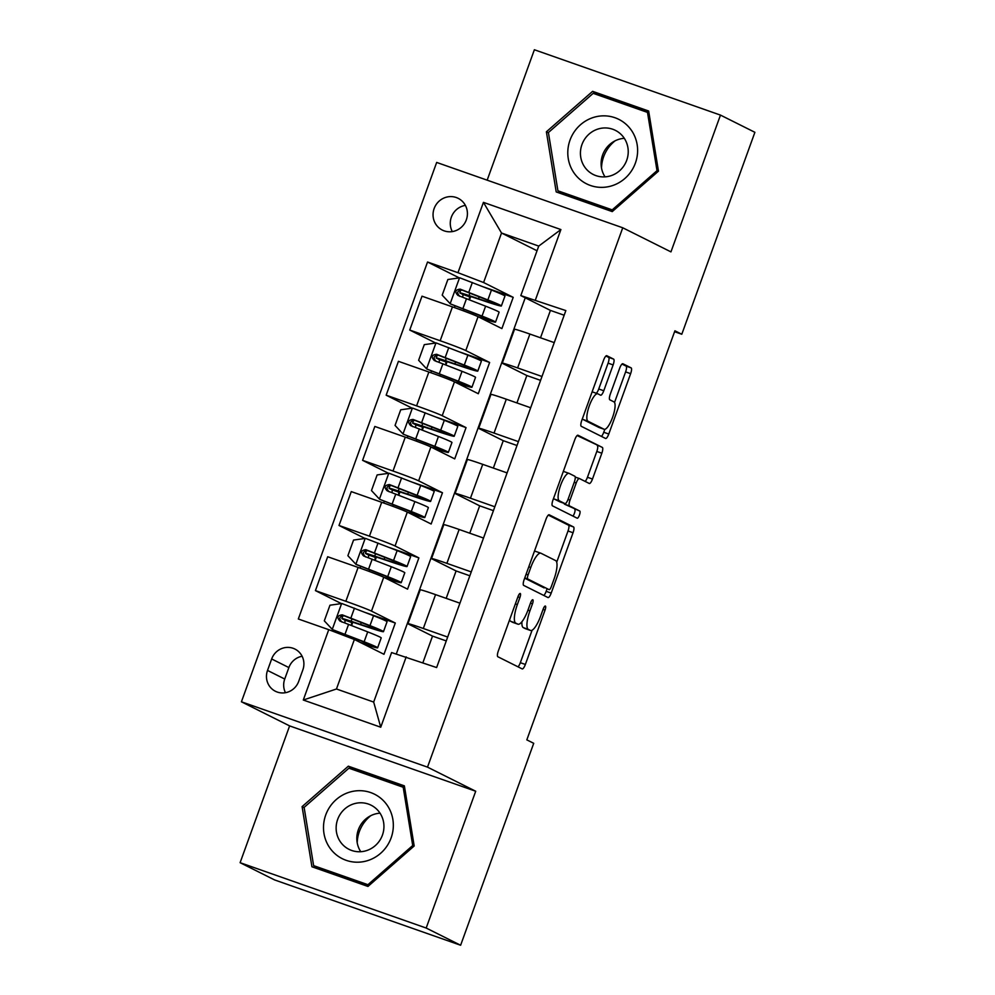 <?xml version="1.0" encoding="UTF-8"?>
<svg xmlns="http://www.w3.org/2000/svg" width="995" height="995" viewBox="0 0 995 995"><rect width="100%" height="100%" fill="white"/><g stroke="black" fill="none" stroke-linecap="round" stroke-linejoin="round"><path stroke-width="1.49" d="M520.248 593.493A3.806 1.045 109.3 0 0 520.211 593.468A3.806 1.045 109.3 0 0 518.009 596.59L498.333 650.941A5.448 1.505 109.3 0 0 497.836 656.737L522.164 668.901A5.448 1.505 109.3 0 0 522.213 668.926A5.448 1.505 109.3 0 0 525.36 664.461L545.036 610.109A3.806 1.045 109.3 0 0 545.384 606.054A3.806 1.045 109.3 0 0 545.36 606.042A3.806 1.045 109.3 0 0 543.146 609.164L540.596 616.203A17.412 4.801 109.3 0 1 530.509 630.469A17.412 4.801 109.3 0 1 530.347 630.407L528.32 629.387A17.412 4.801 109.3 0 1 529.925 610.855L532.474 603.828A3.806 1.045 109.3 0 0 532.822 599.774A3.806 1.045 109.3 0 0 532.785 599.761A3.806 1.045 109.3 0 0 530.571 602.883L528.034 609.91A17.412 4.801 109.3 0 1 517.935 624.188A17.412 4.801 109.3 0 1 517.773 624.114L515.746 623.106A17.412 4.801 109.3 0 1 517.35 604.574L519.9 597.535A3.806 1.045 109.3 0 0 520.248 593.493M434.143 208.54A17.748 17.052 -63.4 0 0 442.302 230.069A17.748 17.052 -63.4 0 0 466.332 219.845A17.748 17.052 -63.4 0 0 458.173 198.328A17.748 17.052 -63.4 0 0 434.143 208.54M465.399 205.393A17.748 17.052 -63.4 0 0 451.357 217.146A17.748 17.052 -63.4 0 0 452.302 231.599M613.131 364.916A5.448 1.505 109.3 0 0 613.629 359.12L606.801 355.712A5.448 1.505 109.3 0 0 606.751 355.688A5.448 1.505 109.3 0 0 603.592 360.153L581.752 420.512A5.448 1.505 109.3 0 0 581.242 426.295L605.582 438.472A5.448 1.505 109.3 0 0 605.632 438.484A5.448 1.505 109.3 0 0 608.778 434.031L630.631 373.672A5.448 1.505 109.3 0 0 631.128 367.876L622.882 363.76A5.448 1.505 109.3 0 0 622.833 363.735A5.448 1.505 109.3 0 0 619.686 368.2L610.333 394.02A5.448 1.505 109.3 0 0 609.835 399.816L613.915 401.856A14.564 4.017 109.3 0 1 612.671 417.116A14.564 4.017 109.3 0 1 604.139 429.28A14.564 4.017 109.3 0 1 604.015 429.231L587.995 421.221A14.564 4.017 109.3 0 1 589.251 405.96A14.564 4.017 109.3 0 1 597.771 393.796A14.564 4.017 109.3 0 1 597.908 393.846L600.57 395.189A5.448 1.505 109.3 0 0 600.619 395.202A5.448 1.505 109.3 0 0 603.778 390.749L613.131 364.916L608.094 363.15A5.448 1.505 109.3 0 0 608.592 357.354L605.918 356.023M670.953 251.884L720.467 115.097L754.894 132.31L681.799 334.245L674.908 330.8L526.828 739.87L533.718 743.315L460.623 945.25L426.183 928.036L475.709 791.236L427.502 767.133L622.746 227.78L670.953 251.884M549.215 514.788A5.448 1.505 109.3 0 0 549.165 514.763A5.448 1.505 109.3 0 0 546.006 519.228L524.166 579.587A5.448 1.505 109.3 0 0 523.656 585.383L547.996 597.547A5.448 1.505 109.3 0 0 548.046 597.572A5.448 1.505 109.3 0 0 551.193 593.107L573.045 532.748A5.448 1.505 109.3 0 0 573.543 526.952L549.116 514.751M552.959 500.05L574.799 439.69A5.448 1.505 109.3 0 1 577.958 435.225A5.448 1.505 109.3 0 1 578.008 435.25L602.336 447.414A5.448 1.505 109.3 0 1 601.838 453.21L592.485 479.043A5.448 1.505 109.3 0 1 589.338 483.495A5.448 1.505 109.3 0 1 589.289 483.483L579.413 478.545A5.448 1.505 109.3 0 0 579.364 478.52A5.448 1.505 109.3 0 0 576.217 482.985L570.011 500.124A5.448 1.505 109.3 0 0 569.513 505.908L579.787 511.044A3.806 1.045 109.3 0 1 579.451 515.037A3.806 1.045 109.3 0 1 577.224 518.221A3.806 1.045 109.3 0 1 577.187 518.208L552.449 505.833A5.448 1.505 109.3 0 1 552.959 500.05M298.699 681.376L302.841 669.909A17.189 16.517 -63.4 0 0 294.943 649.063A17.189 16.517 -63.4 0 0 271.66 658.964L267.518 670.431A17.189 16.517 -63.4 0 0 275.416 691.276A17.189 16.517 -63.4 0 0 298.699 681.376M427.502 767.133L241.424 701.798L436.668 162.434L622.746 227.78M406.196 656.862L380.737 727.221L303.288 700.02L328.748 629.673L354.382 639.486L336.459 689L373.672 702.06L391.595 652.558L436.631 667.558L565.844 310.589L520.808 295.59L538.73 246.088L501.517 233.017L483.595 282.53L513.209 297.331L483.98 287.07M459.292 277.903L427.539 262.021L298.326 618.99L328.748 629.673M427.539 262.021L457.974 272.705L483.433 202.358L560.894 229.559L535.422 299.905M475.709 791.236L289.62 725.902L240.106 862.69L426.183 928.036M240.106 862.69L274.533 879.903L460.623 945.25M720.467 115.097L534.377 49.75L487.164 180.17M289.62 725.902L241.424 701.798M674.585 331.708L681.799 334.245M354.382 639.486L383.983 654.3L395.301 623.032L366.073 612.771M525.236 297.803L396.308 653.951M537.039 250.777L501.517 233.017L483.433 202.358M435.71 343.039L409.741 330.054L422.004 296.187L452.439 306.87A22.176 0.746 19.9 0 1 478.06 316.684L501.89 328.599L513.209 297.331M409.741 330.054L440.176 340.738A22.176 0.746 19.9 0 1 465.797 350.563L489.627 362.466L460.399 352.205M412.129 408.174L386.159 395.189L398.423 361.322L428.857 372.006A22.176 0.746 19.9 0 1 454.479 381.819L478.309 393.734L489.627 362.466M386.159 395.189L416.594 405.873A22.176 0.746 19.9 0 1 442.215 415.699L466.046 427.614L436.817 417.353M388.56 473.321L362.59 460.337L374.841 426.457L405.276 437.141A22.176 0.746 19.9 0 1 430.897 446.966L454.727 458.882L466.046 427.614M362.59 460.337L393.013 471.021A22.176 0.746 19.9 0 1 418.634 480.834L442.464 492.749L413.236 482.488M364.978 538.457L339.009 525.472L351.272 491.605L381.694 502.288A22.176 0.746 19.9 0 1 407.316 512.102L431.146 524.017L442.464 492.749M339.009 525.472L369.431 536.156A22.176 0.746 19.9 0 1 395.065 545.981L418.883 557.884L389.654 547.623M341.397 603.604L315.427 590.607L327.691 556.74L358.113 567.424A22.176 0.746 19.9 0 1 383.734 577.237L407.564 589.152L418.883 557.884M315.427 590.607L345.85 601.291A22.176 0.746 19.9 0 1 371.483 611.117L395.301 623.032M422.887 662.72L432.526 636.103L408.696 624.188A22.176 0.746 19.9 0 1 407.962 623.703A22.176 0.746 19.9 0 1 423.31 628.492L447.675 637.049M446.183 598.356L456.096 570.956L432.278 559.041A22.176 0.746 19.9 0 1 431.531 558.556A22.176 0.746 19.9 0 1 446.879 563.357L471.257 571.914M469.764 533.208L479.677 505.821L455.859 493.906A22.176 0.746 19.9 0 1 455.113 493.421A22.176 0.746 19.9 0 1 470.461 498.209L494.826 506.766M493.346 468.073L503.259 440.685L479.441 428.77A22.176 0.746 19.9 0 1 478.694 428.285A22.176 0.746 19.9 0 1 494.042 433.074L518.407 441.631M516.927 402.925L526.84 375.538L503.022 363.623A22.176 0.746 19.9 0 1 502.276 363.138A22.176 0.746 19.9 0 1 517.624 367.939L541.989 376.496M540.509 337.79L550.422 310.403L520.808 295.59M351.608 625.519L352.827 622.124M446.27 640.929L432.526 636.103M407.962 623.703L420.213 589.824A22.176 0.746 19.9 0 1 435.561 594.624L459.939 603.181M375.19 560.372L376.408 556.989M469.851 575.782L456.096 570.956M431.531 558.556L443.795 524.688A22.176 0.746 19.9 0 1 459.143 529.477L483.508 538.034M493.433 510.646L479.677 505.821M398.771 495.236L399.99 491.841M455.113 493.421L467.376 459.541A22.176 0.746 19.9 0 1 482.724 464.342L507.089 472.899M517.014 445.511L503.259 440.685M422.34 430.101L423.571 426.706M478.694 428.285L490.958 394.406A22.176 0.746 19.9 0 1 506.306 399.206L530.671 407.763M540.583 380.364L526.84 375.538M445.922 364.954L447.153 361.571M502.276 363.138L514.539 329.27A22.176 0.746 19.9 0 1 529.887 334.059L554.252 342.616M564.165 315.228L550.422 310.403M483.595 282.53L457.974 272.705M469.503 299.818L470.734 296.423M336.459 689L303.288 700.02M373.672 702.06L380.737 727.221M560.894 229.559L538.73 246.088M302.107 656.252A17.189 16.517 -63.4 0 0 288.873 667.57L284.732 679.038A17.189 16.517 -63.4 0 0 285.466 692.707M414.181 845.986L404.368 785.863L348.325 766.187L302.094 806.634L311.92 866.757L367.963 886.445L414.181 845.986M592.61 91.341L546.392 131.788L556.205 191.923L612.248 211.599L658.466 171.152L648.653 111.017L592.61 91.341L598.393 94.239L597.634 94.911M404.517 786.784L354.108 769.085L353.337 769.757M317.343 867.503L317.554 868.734M304.159 807.666L302.094 806.634M354.108 769.085L348.325 766.187M648.802 111.937L598.393 94.239M561.64 192.657L561.839 193.901M548.456 132.82L546.392 131.788M509.627 619.723A17.412 4.801 109.3 0 0 510.721 621.34L515.746 623.106M513.072 622.46A17.412 4.801 109.3 0 1 512.91 622.422A17.412 4.801 109.3 0 1 512.748 622.348L510.721 621.34M521.94 621.688A17.412 4.801 109.3 0 0 523.295 627.621L528.32 629.387M525.634 628.753A17.412 4.801 109.3 0 1 525.472 628.703A17.412 4.801 109.3 0 1 525.323 628.641L523.295 627.621M518.009 666.824A5.448 1.505 109.3 0 0 520.335 662.695L532.101 630.208M556.715 562.2L568.021 530.982A5.448 1.505 109.3 0 0 568.518 525.186L548.332 515.099M543.842 595.47A5.448 1.505 109.3 0 0 546.168 591.341L547.039 588.916M528.096 574.911A3.806 1.045 109.3 0 0 527.736 578.966L549.103 589.637A3.806 1.045 109.3 0 0 549.128 589.649A3.806 1.045 109.3 0 0 551.342 586.528L554.028 579.115A17.412 4.801 109.3 0 0 555.62 560.583L541.031 553.282A17.412 4.801 109.3 0 0 540.87 553.22A17.412 4.801 109.3 0 0 530.77 567.486L528.096 574.911L526.106 574.214M544.141 587.896A3.806 1.045 109.3 0 1 544.103 587.883A3.806 1.045 109.3 0 0 544.103 587.883L524.676 578.17M535.994 551.516A17.412 4.801 109.3 0 0 535.845 551.454A17.412 4.801 109.3 0 0 534.253 551.715M577.125 435.561L602.336 447.414M585.135 481.406A5.448 1.505 109.3 0 0 587.46 477.277L596.813 451.444A5.448 1.505 109.3 0 0 597.311 445.648M564.078 503.321A5.448 1.505 109.3 0 0 564.476 504.142L579.787 511.044M572.933 516.082A3.806 1.045 109.3 0 0 574.749 512.251A3.806 1.045 109.3 0 0 574.749 509.278M569.177 473.421A14.564 4.017 109.3 0 0 569.053 473.371A14.564 4.017 109.3 0 0 560.521 485.535A14.564 4.017 109.3 0 0 559.265 500.783L564.911 503.607A5.448 1.505 109.3 0 0 564.961 503.632A5.448 1.505 109.3 0 0 568.12 499.167L574.326 482.04A5.448 1.505 109.3 0 0 574.824 476.244L569.177 473.421M564.153 471.655A14.564 4.017 109.3 0 0 564.016 471.605A14.564 4.017 109.3 0 0 563.257 471.593M553.581 498.321A14.564 4.017 109.3 0 0 554.24 499.017L559.265 500.783M559.986 501.878A5.448 1.505 109.3 0 1 559.936 501.866A5.448 1.505 109.3 0 1 559.886 501.841L554.24 499.017M596.241 393.261A5.448 1.505 109.3 0 0 598.741 388.983L608.094 363.15M592.871 392.08A14.564 4.017 109.3 0 0 592.746 392.03A14.564 4.017 109.3 0 0 592.062 391.993M582.349 418.833A14.564 4.017 109.3 0 0 582.971 419.455L587.995 421.221M599.251 427.551A14.564 4.017 109.3 0 1 599.114 427.514A14.564 4.017 109.3 0 1 598.99 427.464L582.971 419.455M614.537 402.478L625.606 371.906A5.448 1.505 109.3 0 0 626.104 366.11L621.999 364.058M601.428 436.395A5.448 1.505 109.3 0 0 603.754 432.265L604.823 429.318M349.158 621.017L364.058 625.917A42.424 1.418 -160.1 0 0 383.473 631.651L387.055 621.751A42.424 1.418 19.9 0 0 373.56 615.718L341.907 603.53L329.967 605.209L324.308 620.843L332.479 629.586L364.133 641.775A42.424 1.418 19.9 0 1 377.627 647.807A42.424 1.418 19.9 0 1 362.255 643.429M332.479 629.586L359.643 640.345A35.211 1.182 19.9 0 1 370.849 645.357A35.211 1.182 19.9 0 1 360.277 642.447M383.473 631.651A42.424 1.418 -160.1 0 0 369.978 625.619L342.268 614.835C337.417 615.445 336.658 617.534 340.004 621.091L367.715 631.875A42.424 1.418 19.9 0 1 381.209 637.907L377.627 647.807M349.083 621.241L351.31 622.36A3.333 0.92 -70.7 0 1 351.185 625.357M344.718 622.833A3.333 0.92 109.3 0 0 344.78 620.059L342.541 618.94A20.236 0.684 19.9 0 1 341.87 618.504A20.236 0.684 19.9 0 1 351.123 621.241L360.588 624.437L361.272 622.534M341.981 622.086C338.449 618.43 339.208 616.34 344.245 615.83L365.488 624.201A35.211 1.182 19.9 0 1 376.695 629.201A35.211 1.182 19.9 0 1 360.588 624.437M372.739 555.869L387.64 560.782A42.424 1.418 -160.1 0 0 407.054 566.516L410.637 556.615A42.424 1.418 19.9 0 0 397.142 550.583L365.488 538.382L353.548 540.061L347.889 555.695L355.849 564.227L387.702 576.64A42.424 1.418 19.9 0 1 401.209 582.672A42.424 1.418 19.9 0 1 385.836 578.294M356.061 564.439L383.224 575.209A35.211 1.182 19.9 0 1 394.43 580.222A35.211 1.182 19.9 0 1 383.859 577.299M407.054 566.516A42.424 1.418 -160.1 0 0 393.56 560.483L365.849 549.7C360.998 550.31 360.24 552.387 363.585 555.956L391.296 566.74A42.424 1.418 19.9 0 1 404.791 572.772L401.209 582.672M372.665 556.106L374.891 557.212A3.333 0.92 -70.7 0 1 374.767 560.21M368.299 557.697A3.333 0.92 109.3 0 0 368.361 554.924L366.123 553.805A20.236 0.684 19.9 0 1 365.451 553.357A20.236 0.684 19.9 0 1 374.705 556.093L384.157 559.302L384.854 557.387M365.563 556.939C362.031 553.282 362.789 551.205 367.827 550.683L389.07 559.053A35.211 1.182 19.9 0 1 400.276 564.065A35.211 1.182 19.9 0 1 384.157 559.302M396.321 490.734L411.221 495.647A42.424 1.418 -160.1 0 0 430.636 501.38L434.218 491.48A42.424 1.418 19.9 0 0 420.723 485.448L389.07 473.247L377.13 474.926L371.471 490.56L379.642 499.303L411.283 511.505A42.424 1.418 19.9 0 1 424.778 517.537A42.424 1.418 19.9 0 1 409.418 513.146M379.642 499.303L406.806 510.074A35.211 1.182 19.9 0 1 418.012 515.074A35.211 1.182 19.9 0 1 407.44 512.164M430.636 501.38A42.424 1.418 -160.1 0 0 417.129 495.348L389.431 484.553C384.58 485.162 383.821 487.251 387.167 490.809L414.865 501.592A42.424 1.418 19.9 0 1 428.372 507.637L424.778 517.537M396.246 490.958L398.473 492.077A3.333 0.92 -70.7 0 1 398.348 495.075M391.881 492.55A3.333 0.92 109.3 0 0 391.93 489.776L389.704 488.669A20.236 0.684 19.9 0 1 389.033 488.222A20.236 0.684 19.9 0 1 398.286 490.958L407.739 494.167L408.435 492.251M389.144 491.804C385.612 488.147 386.371 486.058 391.408 485.548L412.651 493.918A35.211 1.182 19.9 0 1 423.858 498.918A35.211 1.182 19.9 0 1 407.739 494.167M419.902 425.599L434.803 430.499A42.424 1.418 -160.1 0 0 454.217 436.233L457.799 426.333A42.424 1.418 19.9 0 0 444.305 420.3L412.651 408.112L400.711 409.791L395.052 425.425L403.224 434.168L434.865 446.357A42.424 1.418 19.9 0 1 448.359 452.389A42.424 1.418 19.9 0 1 432.999 448.011M403.224 434.168L430.387 444.927A35.211 1.182 19.9 0 1 441.581 449.939A35.211 1.182 19.9 0 1 431.022 447.029M454.217 436.233A42.424 1.418 -160.1 0 0 440.71 430.201L413.012 419.417C408.149 420.027 407.403 422.116 410.748 425.673L438.447 436.457A42.424 1.418 19.9 0 1 451.954 442.489L448.359 452.389M419.815 425.823L422.054 426.942A3.333 0.92 -70.7 0 1 421.93 429.927M415.462 427.415A3.333 0.92 109.3 0 0 415.512 424.641L413.286 423.522A20.236 0.684 19.9 0 1 412.614 423.086A20.236 0.684 19.9 0 1 421.868 425.823L431.32 429.019L432.017 427.116M412.726 426.668C409.194 423.012 409.94 420.922 414.99 420.412L436.233 428.783A35.211 1.182 19.9 0 1 447.439 433.783A35.211 1.182 19.9 0 1 431.32 429.019M443.484 360.451L458.384 365.364A42.424 1.418 -160.1 0 0 477.787 371.098L481.381 361.197A42.424 1.418 19.9 0 0 467.874 355.165L436.233 342.964L424.28 344.643L418.621 360.277L426.805 369.021L458.446 381.222A42.424 1.418 19.9 0 1 471.941 387.254A42.424 1.418 19.9 0 1 456.581 382.876M426.805 369.021L453.956 379.791A35.211 1.182 19.9 0 1 465.162 384.804A35.211 1.182 19.9 0 1 454.603 381.881M477.787 371.098A42.424 1.418 -160.1 0 0 464.292 365.065L436.594 354.282C431.73 354.892 430.984 356.969 434.33 360.538L462.028 371.322A42.424 1.418 19.9 0 1 475.523 377.354L471.941 387.254M443.397 360.688L445.636 361.794A3.333 0.92 -70.7 0 1 445.511 364.792M439.044 362.279A3.333 0.92 109.3 0 0 439.094 359.506L436.867 358.387A20.236 0.684 19.9 0 1 436.183 357.939A20.236 0.684 19.9 0 1 445.449 360.675L454.902 363.884L455.598 361.969M436.308 361.521C432.775 357.864 433.521 355.787 438.571 355.265L459.814 363.635A35.211 1.182 19.9 0 1 471.008 368.647A35.211 1.182 19.9 0 1 454.902 363.884M357.217 842.815A34.663 33.295 116.6 0 1 370.799 815.676M352.69 791.373A36.044 34.626 -63.4 0 0 323.972 833.449A36.044 34.626 -63.4 0 0 364.145 861.521A36.044 34.626 -63.4 0 0 392.863 819.457A36.044 34.626 -63.4 0 0 352.69 791.373M356.123 803.251A24.676 23.706 -63.4 0 0 336.434 824.196A24.676 23.706 -63.4 0 0 349.009 849.332A24.676 23.706 -63.4 0 0 363.971 851.285A24.676 23.706 -63.4 0 0 383.647 830.327A24.676 23.706 -63.4 0 0 371.085 805.191A24.676 23.706 -63.4 0 0 356.123 803.251M360.75 851.708A24.676 23.706 116.6 0 1 376.806 813.599A24.676 23.706 116.6 0 1 380.015 813.164M368.697 885.799L319.134 868.399L313.624 865.638L304.122 807.38L348.909 768.19L403.199 787.256L412.714 845.514L367.926 884.704L313.624 865.638M369.207 885.351L367.926 884.704M413.995 846.16L412.714 845.514M404.716 788.015L403.199 787.256M601.515 167.981A34.663 33.295 116.6 0 1 603.642 156.75A34.663 33.295 116.6 0 1 615.084 140.83M635.395 163.081A36.044 34.626 -63.4 0 0 614.972 117.733A36.044 34.626 -63.4 0 0 570.011 140.133A36.044 34.626 -63.4 0 0 590.445 185.48A36.044 34.626 -63.4 0 0 635.395 163.081M626.713 160.282A24.676 23.706 -63.4 0 0 615.37 130.357A24.676 23.706 -63.4 0 0 581.951 144.561A24.676 23.706 -63.4 0 0 593.294 174.498A24.676 23.706 -63.4 0 0 626.713 160.282M605.035 176.861A24.676 23.706 116.6 0 1 602.634 154.909A24.676 23.706 116.6 0 1 624.313 138.33M612.982 210.952L563.431 193.552L557.921 190.804L548.407 132.534L593.194 93.343L647.496 112.41L657.011 170.68L612.223 209.87L557.921 190.804M649.001 113.169L647.496 112.41M658.28 171.314L657.011 170.68M613.492 210.505L612.223 209.87M467.065 295.316L481.966 300.229A42.424 1.418 -160.1 0 0 501.368 305.962L504.962 296.062A42.424 1.418 19.9 0 0 491.455 290.03L459.814 277.829L447.862 279.508L442.203 295.142L450.374 303.885L482.028 316.087A42.424 1.418 19.9 0 1 495.522 322.119A42.424 1.418 19.9 0 1 480.162 317.728M450.374 303.885L477.538 314.656A35.211 1.182 19.9 0 1 488.744 319.656A35.211 1.182 19.9 0 1 478.185 316.746M501.368 305.962A42.424 1.418 -160.1 0 0 487.873 299.93L460.175 289.135C455.312 289.744 454.566 291.833 457.899 295.391L485.61 306.174A42.424 1.418 19.9 0 1 499.104 312.219L495.522 322.119M466.978 295.54L469.217 296.659A3.333 0.92 -70.7 0 1 469.093 299.657M462.625 297.132A3.333 0.92 109.3 0 0 462.675 294.358L460.449 293.251A20.236 0.684 19.9 0 1 459.765 292.804A20.236 0.684 19.9 0 1 469.031 295.54L478.483 298.749L479.18 296.833M459.889 296.386C456.357 292.729 457.103 290.639 462.153 290.13L483.396 298.5A35.211 1.182 19.9 0 1 494.59 303.5A35.211 1.182 19.9 0 1 478.483 298.749M478.06 316.684L465.797 350.563M454.479 381.819L442.215 415.699M430.897 446.966L418.634 480.834M407.316 512.102L395.065 545.981M383.734 577.237L371.483 611.117M435.561 594.624L423.31 628.492M358.113 567.424L345.85 601.291M381.694 502.288L369.431 536.156M459.143 529.477L446.879 563.357M405.276 437.141L393.013 471.021M482.724 464.342L470.461 498.209M428.857 372.006L416.594 405.873M506.306 399.206L494.042 433.074M452.439 306.87L440.176 340.738M529.887 334.059L517.624 367.939M284.732 679.038L267.518 670.431M288.873 667.57L271.66 658.964M515.373 603.878L517.35 604.574M512.748 622.348L517.773 624.114M530.484 603.132L532.474 603.828M527.935 610.159L529.925 610.855M525.323 628.641L530.347 630.407M543.059 609.413L545.036 610.109M520.335 662.695L525.36 664.461M517.91 596.851L519.9 597.535M568.518 525.186L573.543 526.952M568.021 530.982L573.045 532.748M546.168 591.341L551.193 593.107M524.763 577.921L527.736 578.966M528.793 566.789L530.77 567.486M596.813 451.444L601.838 453.21M587.46 477.277L592.485 479.043M575.222 477.078L579.314 478.508L575.222 477.065M574.227 482.289L576.217 482.985M568.021 499.428L570.011 500.124M564.476 504.142L569.513 505.908M559.886 501.841L564.911 503.607M598.741 388.983L603.778 390.749M598.99 427.464L604.015 429.231M626.104 366.11L631.128 367.876M625.606 371.906L630.631 373.672M603.754 432.265L608.778 434.031M608.592 357.354L613.629 359.12M341.608 603.567L332.268 629.362M367.715 631.875L364.133 641.775M355.016 639.81L355.426 638.69M345.725 636.178L346.136 635.021M351.123 621.241L351.994 618.865M373.56 615.718L369.978 625.619M348.598 624.325L345.016 634.225M354.444 608.169L350.862 618.082M344.245 615.83L342.268 614.835M351.31 622.36L344.78 620.059M365.19 538.432L355.849 564.227M391.296 566.74L387.702 576.64M378.486 574.998L379.008 573.543M369.157 571.416L369.717 569.874M374.705 556.093L375.575 553.717M397.142 550.583L393.56 560.483M372.18 559.19L368.598 569.09M378.025 543.034L374.443 552.934M367.827 550.683L365.849 549.7M374.891 557.212L368.361 554.924M388.771 473.284L379.431 499.08M414.865 501.592L411.283 511.505M402.067 509.85L402.589 508.408M392.739 506.281L393.299 504.739M398.286 490.958L399.144 488.582M420.723 485.448L417.129 495.348M395.761 494.055L392.179 503.955M401.607 477.898L398.025 487.799M391.408 485.548L389.431 484.553M398.473 492.077L391.93 489.776M412.353 408.149L403.012 433.944M438.447 436.457L434.865 446.357M425.636 444.715L426.171 443.26M416.32 441.146L416.88 439.603M421.868 425.823L422.726 423.447M444.305 420.3L440.71 430.201M419.343 428.907L415.761 438.807M425.188 412.751L421.606 422.651M414.99 420.412L413.012 419.417M422.054 426.942L415.512 424.641M435.934 343.014L426.594 368.809M462.028 371.322L458.446 381.222M449.218 379.58L449.752 378.125M439.902 375.998L440.462 374.456M445.449 360.675L446.307 358.299M467.874 355.165L464.292 365.065M442.924 363.772L439.342 373.672M448.77 347.616L445.188 357.516M438.571 355.265L436.594 354.282M445.636 361.794L439.094 359.506M459.516 277.866L450.175 303.662M485.61 306.174L482.028 316.087M472.799 314.432L473.321 312.99M463.483 310.863L464.043 309.321M469.031 295.54L469.889 293.164M491.455 290.03L487.873 299.93M466.506 298.637L462.924 308.537M472.351 282.481L468.769 292.381M462.153 290.13L460.175 289.135M469.217 296.659L462.675 294.358M512.91 622.422L517.935 624.188M525.472 628.703L530.509 630.469M535.845 551.454L540.87 553.22M564.016 471.605L569.053 473.371M559.936 501.866L564.961 503.632M592.746 392.03L597.771 393.796M599.114 427.514L604.139 429.28M337.156 631.514L336.72 632.721M342.927 615.569L341.87 618.504M360.737 566.379L360.103 568.133M366.508 550.434L365.451 553.357M384.319 501.244L383.684 502.985M390.09 485.299L389.033 488.222M407.9 436.096L407.266 437.85M413.671 420.151L412.614 423.086M431.482 370.961L430.847 372.702M437.253 355.016L436.183 357.939M455.051 305.826L454.429 307.567M460.834 289.881L459.765 292.804"/></g></svg>
